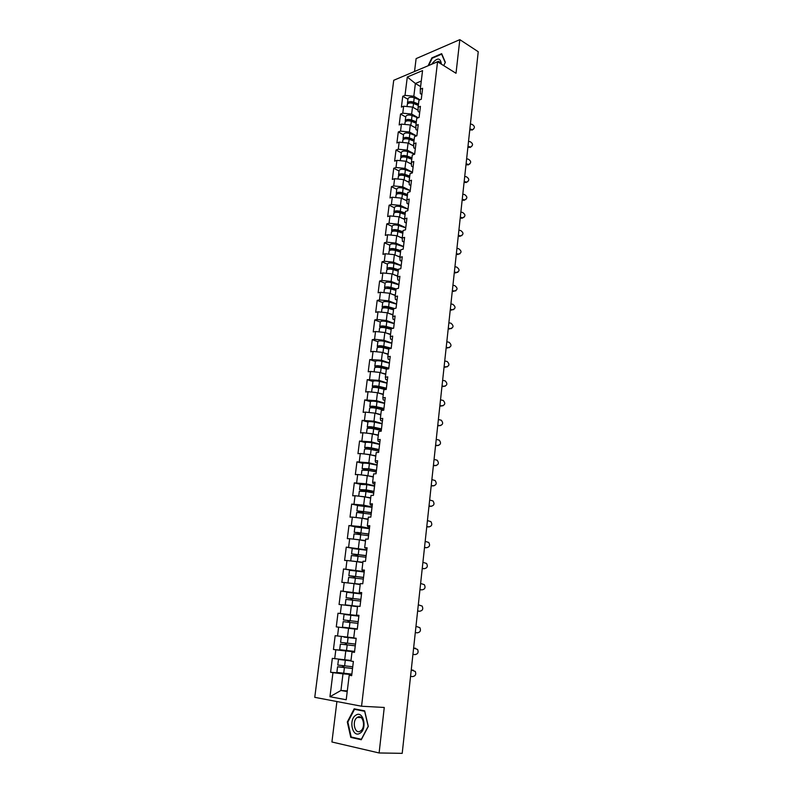<?xml version="1.0" encoding="UTF-8"?>
<svg xmlns="http://www.w3.org/2000/svg" width="793" height="793" viewBox="0 0 793 793"><rect width="100%" height="100%" fill="white"/><g stroke="black" fill="none" stroke-linecap="round" stroke-linejoin="round"><path stroke-width="1.19" d="M336.906 701.537L331.92 741.99L379.113 752.973L402.21 753.35L478.238 51.723L459.821 39.65L416.117 58.613L414.531 71.499M393.724 80.291L314.762 697.334L361.558 706.226L437.558 61.775L393.724 80.291M347.304 690.901L340.94 690.475L329.957 696.72L346.224 699.753L349.198 675.279L351.666 675.676L353.391 661.451L350.922 661.094L352.013 652.024L354.521 652.084M329.957 696.72L332.961 672.662L330.582 672.276L342.08 673.207M350.992 660.46L332.326 658.368L330.582 672.276M334.705 658.715L335.816 649.804L333.437 649.477L354.56 651.568M353.737 637.83L335.161 635.699L333.437 649.477M337.54 635.986L338.641 627.154L336.272 626.886L337.977 613.237L358.862 615.903L358.218 621.494M358.912 615.725L337.977 613.237M340.346 613.475L341.436 604.732L339.067 604.514L340.762 590.993L355.056 593.095M361.568 593.57L340.762 590.993M343.131 591.181L344.212 582.518L341.842 582.359L343.528 568.968L351.705 570.316M364.215 571.614L343.528 568.968M345.887 569.087L346.957 560.512L344.598 560.403L346.263 547.14L353.202 548.409M366.842 549.866L346.263 547.14M348.613 547.21L349.673 538.715L347.324 538.665L348.97 525.521L355.383 526.81M369.439 528.326L361.033 526.631L348.97 525.521M351.319 525.541L352.37 517.125L350.02 517.115L351.656 504.1L357.792 505.438M372.026 506.985L363.67 505.141L351.656 504.1M353.995 504.07L355.036 495.734L352.697 495.774L354.312 482.878L360.29 484.295M374.574 485.841L366.277 483.859L354.312 482.878M356.652 482.798L357.683 474.531L355.343 474.63L356.949 461.853L362.827 463.35M377.101 464.886L368.864 462.775L356.949 461.853M359.279 461.724L360.309 453.537L357.97 453.685L359.556 441.027L365.375 442.603M379.609 444.13L371.431 441.879L359.556 441.027M361.886 440.849L362.897 432.73L360.567 432.928L362.143 420.379L367.912 422.054C368.686 421.46 370.876 421.47 374.484 422.124L382.067 423.829M382.097 423.561L373.969 421.182L362.143 420.379M364.473 420.161L365.474 412.122L363.144 412.36L364.711 399.93L370.43 401.684M384.555 403.171L376.487 400.673L364.711 399.93M367.03 399.662L368.021 391.692L365.702 391.98L367.248 379.659L372.938 381.512M387.004 382.969L378.975 380.353L367.248 379.659M369.568 379.351L370.549 371.451L368.23 371.788L369.766 359.576L375.416 361.509M389.413 362.956L381.443 360.21L369.766 359.576M372.076 359.219L373.057 351.398L370.737 351.775L372.254 339.672L377.874 341.684M391.811 343.121L383.891 340.247L374.564 339.265L372.254 339.672M374.564 339.265L375.535 331.514L373.225 331.94L374.732 319.946L380.303 322.047M394.19 323.455L386.32 320.471L377.032 319.5L374.732 319.946M377.032 319.5L377.993 311.818L375.694 312.283L377.181 300.398L382.722 302.579M396.54 303.967L388.729 300.864L379.48 299.913L377.181 300.398M379.48 299.913L380.432 292.29L378.132 292.795L379.609 281.019L385.111 283.279M398.919 284.479L391.108 281.436L381.899 280.494L379.609 281.019M381.899 280.494L382.841 272.941L380.551 273.486L382.018 261.809L387.48 264.148M401.208 265.516L393.467 262.176L384.308 261.244L382.018 261.809M384.308 261.244L385.239 253.76L382.95 254.345L384.397 242.777L389.839 245.186M403.498 246.534L395.806 243.094L386.687 242.162L384.397 242.777M386.687 242.162L387.608 234.748L385.329 235.372L386.766 223.904L392.168 226.392M405.768 227.72L398.136 224.171L389.046 223.259L386.766 223.904M389.046 223.259L389.958 215.904L387.678 216.568L389.105 205.199L394.478 207.756M408.018 209.074L400.435 205.417L391.385 204.515L389.105 205.199M391.385 204.515L392.287 197.229L390.017 197.933L391.435 186.652L396.768 189.289M410.239 190.578L402.715 186.821L393.705 185.929L391.435 186.652M393.705 185.929L394.607 178.703L392.337 179.446L393.734 168.275L399.038 170.971M412.449 172.24L404.975 168.394L396.004 167.511L393.734 168.275M396.004 167.511L396.896 160.345L394.627 161.128L396.014 150.046L401.288 152.821M414.65 154.07L407.215 150.115L398.284 149.243L396.014 150.046M398.284 149.243L399.166 142.145L396.906 142.958L398.284 131.975L403.518 134.82M416.523 135.89L409.436 132.005L400.534 131.142L398.284 131.975M400.534 131.142L401.417 124.105L399.166 124.947L400.524 114.063L405.729 116.968M418.228 117.76L411.636 114.043L402.775 113.191L400.524 114.063M402.775 113.191L403.647 106.212L401.397 107.095L402.755 96.29L407.929 99.274M419.953 99.799L413.827 96.231L405.005 95.388L402.755 96.29M405.005 95.388L407.295 77.01L422.55 70.607L420.29 89.222L420.33 93.643L421.836 94.526M352.013 652.024L354.481 652.361L356.186 638.276L353.718 637.968L354.808 628.998L357.276 629.275L358.961 615.328L356.503 615.081L357.574 606.189L360.032 606.407L361.707 592.599L359.249 592.411L360.319 583.598L362.768 583.767L364.423 570.088L361.975 569.959L363.035 561.236L365.474 561.345L367.109 547.794L364.671 547.715L365.722 539.081L368.16 539.131L369.786 525.719L367.337 525.69L368.378 517.135L370.817 517.135L372.423 503.842L369.984 503.872L371.015 495.397L373.444 495.347L375.039 482.184L372.611 482.263L373.632 473.867L376.051 473.768L377.627 460.723L375.208 460.862L376.219 452.545L378.638 452.387L380.194 439.471L377.775 439.649L378.776 431.412L381.195 431.214L382.741 418.407L380.333 418.645L381.314 410.477L383.733 410.229L385.259 397.551L382.85 397.828L383.832 389.74L386.241 389.442L387.757 376.873L385.358 377.2L386.33 369.191L388.729 368.844L390.225 356.394L387.836 356.771L388.798 348.831L391.187 348.444L392.684 336.103L390.285 336.519L391.246 328.659L393.635 328.223L395.112 316.001L392.723 316.457L393.665 308.665L396.054 308.19L397.511 296.076L395.132 296.582L396.074 288.86L398.453 288.335L399.9 276.331L397.521 276.876L398.453 269.224L400.822 268.658L402.259 256.763L399.89 257.358L400.812 249.765L403.181 249.161L404.608 237.375L402.239 238.009L403.151 230.485L405.51 229.841L406.928 218.154L404.569 218.828L405.471 211.374L407.83 210.69L409.228 199.112L406.868 199.826L407.771 192.431L410.12 191.708L411.508 180.229L409.158 180.982L410.04 173.657L412.39 172.894L413.768 161.514L411.418 162.307L412.301 155.051L414.64 154.248L416.008 142.968L413.668 143.801L414.541 136.604L416.88 135.762L418.228 124.58L415.889 125.443L416.761 118.316L419.091 117.433L420.429 106.351L418.099 107.253L418.962 100.186L421.281 99.274L422.61 88.281L420.29 89.222M354.55 651.826L345.788 650.964L344.687 659.885M345.788 650.964L335.816 649.804M354.808 629.037L348.563 628.304L347.483 637.136M348.563 628.304L338.641 627.154M357.514 606.704L351.319 605.862L350.238 614.615M356.503 615.081L358.932 615.537M351.319 605.862L341.436 604.732M360.2 584.59L354.045 583.638L352.974 592.302M359.249 592.411L361.648 593.095M354.045 583.638L344.212 582.518M362.857 562.673L356.741 561.622L355.69 570.207M361.975 569.959L364.324 570.871M356.741 561.622L346.957 560.512M365.494 540.965L359.417 539.805L358.377 548.31M364.671 547.715L366.981 548.865M359.417 539.805L349.673 538.715M368.101 519.465L362.064 518.206L361.033 526.631M367.337 525.69L367.853 526.701L369.617 527.058L368.963 532.529M362.064 518.206L352.37 517.125M370.678 498.163L364.691 496.795L363.67 505.141M369.984 503.872L370.47 505.072L372.234 505.379M364.691 496.795L355.036 495.734M373.245 477.049L367.298 475.592L366.277 483.859M372.611 482.263L373.067 483.641L374.792 484.057M367.298 475.592L357.683 474.531M375.783 456.144L369.875 454.587L368.864 462.775M375.208 460.862L375.644 462.418L377.349 462.854M369.875 454.587L360.309 453.537M377.894 435.307L372.423 433.771L371.431 441.879M377.775 439.649L378.192 441.384L379.887 441.85M372.423 433.771L362.897 432.73M380.779 414.888L374.95 413.143L373.969 421.182M380.333 418.645L380.719 420.548L382.404 421.043M374.95 413.143L365.474 412.122M383.247 394.537L377.458 392.704L376.487 400.673M382.85 397.828L383.217 399.91L384.892 400.425M377.458 392.704L368.021 391.692M385.695 374.375L379.946 372.452L378.975 380.353M385.358 377.2L385.695 379.45L387.361 379.996M379.946 372.452L370.549 371.451M388.124 354.392L382.404 352.379L381.443 360.21M387.836 356.771L388.154 359.179L389.799 359.754M382.404 352.379L373.057 351.398M390.523 334.587L384.843 332.495L383.891 340.247M390.285 336.519L390.582 339.097L392.228 339.691M384.843 332.495L375.535 331.514M392.902 314.96L387.262 312.779L386.32 320.471M392.723 316.457L393.001 319.192L394.627 319.817M387.262 312.779L377.993 311.818M395.261 295.511L389.66 293.251L388.729 300.864M395.132 296.582L395.39 299.467L397.006 300.121M389.66 293.251L380.432 292.29M397.6 276.232L392.029 273.882L391.108 281.436M397.521 276.876L397.759 279.919L399.365 280.593M392.029 273.882L382.841 272.941M399.92 257.12L394.389 254.692L393.467 262.176M399.89 257.358L400.098 260.54L401.704 261.244M394.389 254.692L385.239 253.76M402.249 238.187L396.718 235.67L395.806 243.094M402.239 238.009L402.428 241.34L404.014 242.063M396.718 235.67L387.608 234.748M404.599 219.443L399.038 216.816L398.136 224.171M404.569 218.828L404.737 222.308L406.313 223.051M399.038 216.816L389.958 215.904M406.918 200.857L401.327 198.121L400.435 205.417M406.868 199.826L407.017 203.444L408.593 204.207M401.327 198.121L392.287 197.229M409.208 182.43L403.597 179.595L402.715 186.821M409.158 180.982L409.287 184.739L410.843 185.522M403.597 179.595L394.607 178.703M411.478 164.161L405.847 161.227L404.975 168.394M411.418 162.307L411.537 166.203L413.084 167.006M405.847 161.227L396.896 160.345M413.718 146.051L408.088 143.018L407.215 150.115M413.668 143.801L413.758 147.825L415.304 148.658M408.088 143.018L399.166 142.145M415.938 128.089L410.298 124.967L409.436 132.005M415.889 125.443L415.968 129.606L417.495 130.458M410.298 124.967L401.417 124.105M418.139 110.286L412.499 107.065L411.636 114.043M418.099 107.253L418.159 111.545L419.675 112.418M412.499 107.065L403.647 106.212M420.607 86.586L415.383 83.483L413.827 96.231M421.281 81.064L415.383 83.483L407.295 77.01M379.113 752.973L384.258 707.465L361.558 706.226M437.558 61.775L456.015 73.283L459.821 39.65M351.785 674.546L342.982 673.842L340.94 690.475L347.215 691.595M349.198 675.279L351.735 675.101M342.982 673.842L332.961 672.662M428.686 65.522L432.195 58.216L441.642 54.172L445.21 62.548L443.723 65.621L445.349 62.31L441.661 53.666L431.917 57.839L428.101 65.769M354.184 708.823L347.314 721.997L350.774 737.401L361.271 739.75L368.299 726.378L364.661 710.855L354.184 708.823M353.341 737.48L350.774 737.401M347.879 722.017L347.314 721.997M473.52 129.17L472.806 129.467C475.106 127.871 474.898 126.206 472.192 124.442L470.408 123.966M422.045 92.95L421.47 97.579M421.351 98.738L421.261 99.284M469.783 129.715L471.052 130.052M471.647 129.428L469.862 128.942M407.027 106.53L407.285 104.448C408.127 102.882 410.209 102.565 413.52 103.496L418.327 105.4M416.047 109.087L418.139 109.91M407.622 103.784L407.453 103.09C408.296 101.524 410.377 101.207 413.688 102.128L418.486 104.042M407.453 103.09L407.989 98.728C408.841 97.152 410.923 96.825 414.224 97.757L419.636 99.918M418.387 104.914L412.846 102.713L409.129 103.08M441.394 64.164L441.394 64.144C440.393 57.344 437.112 57.393 431.561 64.312M440.799 63.797L438.4 61.279L435.416 62.677M359.992 733.228C367.704 728.846 363.244 709.864 355.849 715.197C348.286 719.529 352.498 738.362 359.992 733.228M360.448 731.057L360.537 730.997C366.277 727.558 362.867 713.432 357.316 717.407L357.296 717.427C351.577 720.728 354.808 734.952 360.448 731.057M347.849 722.066L354.501 709.309L364.651 711.281L368.18 726.319L361.37 739.274L351.2 737.004L347.849 722.066M357.465 709.467L354.501 709.309M471.627 146.536L470.834 146.844C473.252 145.278 473.084 143.592 470.318 141.769L468.524 141.293M419.884 110.891L419.299 115.55M419.17 116.74L419.071 117.443M467.9 147.062L469.178 147.389M469.773 146.784L467.989 146.318M469.714 164.042L468.832 164.359C471.379 162.833 471.25 161.128 468.435 159.224L466.641 158.759M417.693 129.001L417.108 133.69M416.979 134.889L416.86 135.772M466.006 164.547L467.285 164.875M467.89 164.29L466.086 163.824M467.791 181.706L466.799 182.013C469.496 180.536 469.406 178.812 466.532 176.839L464.728 176.373M415.492 147.26L414.898 151.978M414.769 153.198L414.62 154.248M464.103 182.182L465.382 182.509M465.987 181.944L464.173 181.488M465.848 199.509L464.757 199.816C467.592 198.399 467.543 196.654 464.619 194.592L462.805 194.136M413.262 165.678L412.667 170.436M412.538 171.675L412.37 172.904M462.17 199.965L463.459 200.282M464.064 199.747L462.24 199.291M463.875 217.46L462.686 217.768C465.66 216.4 465.669 214.645 462.686 212.494L460.862 212.048M411.022 184.254L410.417 189.041M410.288 190.31L410.1 191.718M460.227 217.897L461.526 218.204M462.121 217.688L460.297 217.252M404.807 124.432L405.084 122.221C405.927 120.714 408.008 120.407 411.339 121.329L416.166 123.193M413.797 126.9L415.938 127.723M405.441 121.557L405.253 120.853C406.095 119.337 408.177 119.029 411.508 119.951L416.335 121.815M405.253 120.853L405.798 116.452C406.64 114.926 408.722 114.618 412.043 115.54L417.98 117.85M416.226 122.667L410.655 120.516L406.908 120.913M402.566 142.482L402.854 140.153C403.696 138.686 405.788 138.408 409.129 139.3L413.986 141.134M411.517 144.861L413.708 145.684M403.25 139.479L403.032 138.765C403.875 137.298 405.957 137.02 409.297 137.913L414.154 139.746M403.032 138.765L403.578 134.334C404.42 132.847 406.512 132.56 409.842 133.472L416.365 135.94M414.055 140.569L408.454 138.458L404.678 138.884M400.306 160.682L400.614 158.233C401.456 156.816 403.548 156.558 406.908 157.44L411.795 159.234M409.208 162.981L411.468 163.804M401.04 157.559L400.792 156.836C401.625 155.418 403.726 155.15 407.077 156.043L411.964 157.837M400.792 156.836L401.347 152.365C402.18 150.938 404.281 150.66 407.632 151.552L414.64 154.149M411.864 158.63L406.234 156.558C404.232 156.033 402.963 156.181 402.428 157.014M398.036 179.049L398.354 176.472C399.186 175.104 401.298 174.866 404.668 175.729L409.584 177.483M406.868 181.25L409.198 182.073M398.81 175.798L398.532 175.065C399.365 173.697 401.466 173.449 404.846 174.321L409.753 176.076M398.532 175.065L399.087 170.545C399.92 169.167 402.031 168.919 405.392 169.791L412.439 172.329M409.664 176.849L403.994 174.817C401.952 174.291 400.673 174.44 400.168 175.273L400.168 175.303M395.737 197.566L396.074 194.86C396.906 193.561 399.018 193.333 402.408 194.186L407.344 195.901M404.499 199.677L406.898 200.5M396.569 194.196L396.252 193.442C397.085 192.134 399.196 191.906 402.586 192.758L407.523 194.473M396.252 193.442L396.817 188.893C397.65 187.564 399.751 187.336 403.141 188.189L410.229 190.677M407.433 195.217L401.734 193.234C399.682 192.719 398.403 192.858 397.898 193.651L397.898 193.75M461.893 235.58L460.584 235.858C463.717 234.559 463.766 232.795 460.733 230.555L458.909 230.119M408.752 202.998L408.157 207.825M408.018 209.104L407.81 210.69M458.265 235.977L459.573 236.284M460.168 235.789L458.334 235.352M393.417 216.251L393.774 213.416C394.597 212.167 396.718 211.959 400.128 212.792L405.094 214.467M402.091 218.263L404.579 219.086M394.319 212.752L393.952 211.989C394.775 210.73 396.896 210.522 400.306 211.354L405.273 213.03M393.952 211.989L394.517 207.399C395.35 206.121 397.462 205.912 400.871 206.755L407.999 209.174M405.183 213.743L399.454 211.81C397.392 211.305 396.103 211.434 395.608 212.197L395.618 212.355M459.881 253.839L458.473 254.087C461.754 252.878 461.853 251.103 458.77 248.764L456.927 248.328M406.472 221.911L405.867 226.768M405.729 228.067L405.491 229.841M456.292 254.216L457.601 254.513M458.205 254.047L456.362 253.621M391.088 235.105L391.455 232.141C392.277 230.941 394.399 230.753 397.828 231.566L402.824 233.201M399.662 237.008L402.259 237.85M392.049 231.467L391.633 230.694C392.456 229.484 394.577 229.296 398.007 230.119L403.003 231.754M391.633 230.694L392.208 226.064C393.031 224.845 395.152 224.647 398.572 225.48L405.758 227.839M402.913 232.438L397.154 230.555C395.083 230.059 393.794 230.168 393.298 230.902L393.338 231.12M457.858 272.267L456.342 272.475C459.771 271.355 459.92 269.57 456.788 267.122L454.944 266.706M404.172 240.993L403.558 245.88M403.419 247.198L403.161 249.171M454.3 272.604L455.618 272.901M456.213 272.455L454.359 272.029M388.729 254.117L389.115 251.014C389.928 249.874 392.059 249.706 395.509 250.509L400.534 252.105M397.184 255.921L399.959 256.793M389.769 250.35L389.294 249.557C390.116 248.417 392.248 248.239 395.687 249.052L400.703 250.638M389.294 249.557L389.869 244.888C390.691 243.729 392.822 243.55 396.262 244.363L403.478 246.673M400.624 251.292L394.835 249.458C392.753 248.972 391.464 249.071 390.959 249.775L391.048 250.043M455.806 290.843L454.211 291.021C457.779 289.97 457.967 288.176 454.795 285.649L452.932 285.232M401.843 260.233L401.228 265.159M401.089 266.507L400.802 268.668M452.288 291.15L453.606 291.437M454.211 291.021L452.347 290.605M386.35 273.298L386.746 270.066C387.569 268.976 389.7 268.827 393.169 269.62L398.215 271.166M394.666 274.993L397.64 275.895M387.49 269.402L386.934 268.599C387.747 267.509 389.888 267.35 393.348 268.143L398.393 269.689M386.934 268.599L387.519 263.881C388.332 262.78 390.473 262.622 393.923 263.415L401.189 265.665M398.324 270.314L392.495 268.53L388.768 269.144M453.735 309.587L452.188 309.746C455.727 308.745 455.965 306.941 452.902 304.353L450.91 303.917M399.494 279.661L398.889 284.746M398.73 285.986L398.433 288.335M450.265 309.855L451.594 310.142M452.188 309.746L450.325 309.339M383.951 292.657L384.367 289.286C385.18 288.255 387.321 288.127 390.8 288.9L395.885 290.397M392.109 294.233L395.301 295.174M385.2 288.622L384.555 287.8C385.358 286.769 387.509 286.64 390.989 287.413L396.064 288.91M384.555 287.8L385.14 283.042C385.953 282.001 388.094 281.862 391.573 282.635L398.879 284.826M395.994 289.504L390.136 287.77L386.478 288.404M451.643 328.49L450.156 328.629C453.646 327.687 453.943 325.883 451.019 323.237L448.868 322.771M397.134 299.248L396.51 304.254M396.361 305.632L396.034 308.19M448.223 328.728L449.552 329.006M450.156 328.629L448.273 328.233M381.532 312.184L381.968 308.675C382.771 307.704 384.922 307.595 388.421 308.348L393.526 309.805M389.492 313.641L392.941 314.623M382.91 308.021L382.147 307.178C382.96 306.197 385.111 306.088 388.61 306.841L394.438 308.507M382.147 307.178L382.741 302.381C383.554 301.39 385.705 301.271 389.194 302.034L396.52 304.145M393.645 308.864L387.757 307.188L383.842 307.387L384.218 307.853M449.522 347.562L448.095 347.681C451.554 346.789 451.891 344.985 449.116 342.289L446.806 341.783M394.745 319.024L394.111 324.059M393.962 325.467L393.615 328.223M446.162 347.76L447.5 348.028M448.095 347.681L446.211 347.294M379.084 331.89L379.54 328.233C380.343 327.321 382.504 327.231 386.022 327.975L391.157 329.382M386.815 333.219L390.562 334.24M380.63 327.588L379.728 326.726C380.531 325.804 382.692 325.715 386.201 326.458L393.021 328.332M379.728 326.726L380.323 321.879C381.126 320.947 383.287 320.858 386.796 321.601L394.161 323.643M391.821 328.55L385.348 326.766L381.423 326.934L381.988 327.469M447.381 366.792L446.023 366.891C449.433 366.049 449.829 364.255 447.193 361.519L444.724 360.954M392.337 338.978L391.702 344.053M391.554 345.48L391.167 348.444M444.08 366.951L445.418 367.218M446.023 366.891L444.12 366.525M376.625 351.775L377.091 347.968C377.894 347.116 380.055 347.056 383.594 347.77L388.758 349.138M384.08 352.974L388.164 354.035M378.37 347.344L377.28 346.442C378.083 345.589 380.243 345.52 383.782 346.244L391.197 348.206M377.28 346.442L377.884 341.555C378.687 340.693 380.848 340.623 384.377 341.347L391.792 343.319M390.543 348.543L382.93 346.531L378.995 346.65L379.827 347.265L379.966 346.254M445.21 386.201L443.931 386.28C447.302 385.477 447.738 383.693 445.24 380.908L442.633 380.303M389.898 359.11L389.264 364.225M389.105 365.672L388.709 368.854M441.979 386.32L443.327 386.578M443.931 386.28L442.018 385.913M388.739 368.567L380.481 366.475L376.526 366.554L377.755 367.258M374.137 371.838L374.623 367.883C375.416 367.1 377.587 367.05 381.146 367.754L386.647 369.141M381.264 372.888L385.745 374.018M376.16 367.288L374.811 366.346C375.604 365.553 377.785 365.504 381.334 366.207L388.798 368.101M374.811 366.346L375.426 361.42C376.219 360.607 378.39 360.557 381.939 361.261L389.393 363.174M443.009 405.778L441.82 405.828C445.151 405.074 445.636 403.29 443.267 400.485L440.521 399.821M387.45 379.431L386.806 384.575M386.647 386.052L386.221 389.442M439.867 405.847L441.225 406.105M441.82 405.828L439.907 405.481M386.32 388.61L378.013 386.597L374.048 386.637L375.773 387.46M374.018 387.42L372.323 386.429C373.116 385.695 375.297 385.676 378.866 386.36L386.369 388.183M371.62 392.079L372.135 387.975C372.918 387.252 375.099 387.232 378.677 387.916L385.398 389.541M378.36 392.991L383.297 394.171M372.323 386.429L372.938 381.453C373.731 380.709 375.912 380.68 379.48 381.364L386.974 383.207M440.789 425.524L439.689 425.563C442.98 424.84 443.505 423.065 441.275 420.221L438.38 419.507M384.972 399.94L384.327 405.124M384.169 406.621L383.703 410.229M437.726 425.554L439.094 425.801M439.689 425.563L437.766 425.217M383.871 408.841L375.515 406.898L371.54 406.898L373.969 407.88M371.957 407.751L369.816 406.69C370.599 406.026 372.779 406.026 376.378 406.69L383.921 408.445M369.092 412.509L369.617 408.256C370.4 407.592 372.591 407.592 376.179 408.256L383.733 410.011M371.996 412.826L374.405 413.084M375.357 413.262L380.828 414.511M369.816 406.69L370.43 401.674C371.223 400.99 373.404 400.98 376.992 401.654L384.526 403.429M438.539 445.438L437.548 445.458C440.789 444.784 441.354 443.009 439.253 440.145L436.229 439.362M382.474 420.637L381.82 425.861M381.661 427.377L381.175 431.214M435.575 445.438L436.943 445.676M437.548 445.458L435.605 445.121M381.413 429.251L373.007 427.387L369.013 427.348L372.502 428.567M370.063 428.309L367.278 427.14C368.061 426.535 370.252 426.555 373.86 427.199L381.453 428.884M366.535 433.127L367.08 428.716C367.863 428.121 370.053 428.151 373.662 428.785L381.264 430.47M368.864 433.384L378.34 435.04M436.259 465.531L435.377 465.541C438.579 464.886 439.183 463.122 437.211 460.247L434.058 459.395M379.946 441.523L379.292 446.786M379.123 448.332L378.618 452.387M433.404 465.491L434.782 465.719M435.377 465.541L433.434 465.213M370.539 449.393L366.465 447.986L370.47 448.065L378.925 449.849M368.438 449.106L364.721 447.767C365.494 447.242 367.694 447.282 371.322 447.906L378.965 449.522M363.957 453.933L364.522 449.363C365.295 448.838 367.496 448.888 371.124 449.512L378.767 451.118M365.791 454.141L375.823 455.757M375.783 456.074L374.574 455.826M364.721 447.767L365.355 442.663C366.128 442.117 368.329 442.157 371.957 442.781L379.579 444.407M433.959 485.802L433.196 485.792C436.348 485.177 436.993 483.423 435.129 480.528L431.868 479.616M377.399 462.606L376.744 467.91M376.576 469.476L376.031 473.768M431.204 485.722L432.591 485.95M433.196 485.792L431.233 485.475M377.071 465.184L369.399 463.627C365.751 463.023 363.551 462.963 362.778 463.439L362.133 468.594L366.772 470.13M368.121 470.338L363.898 468.812L367.912 468.931L376.407 470.636M361.35 474.938L361.935 470.209L368.567 470.427L376.249 471.954M362.728 475.086L373.285 476.662M373.255 476.94L370.995 476.504M362.133 468.594L368.765 468.812L376.447 470.338M431.63 506.251L430.986 506.231C434.108 505.637 434.782 503.892 433.037 500.988L429.657 500.006M374.831 483.889L374.167 489.231M373.999 490.827L373.424 495.347M428.993 506.142L430.391 506.36M430.986 506.231L429.023 505.924M374.534 486.149L366.822 484.672L360.181 484.414L359.526 489.618L364.374 491.273M365.613 491.462L361.301 489.826L373.88 491.61M358.723 496.14L359.328 491.244L365.979 491.531L373.711 492.978M359.645 496.24L370.727 497.766M370.698 498.014L367.03 497.33M359.526 489.618L366.178 489.896L373.909 491.363M429.271 526.879L428.755 526.859C431.838 526.284 432.552 524.54 430.906 521.635L427.427 520.585M371.392 512.377L370.797 517.135M426.763 526.74L428.161 526.948M428.755 526.859L426.783 526.562M371.976 507.312L357.554 505.577L356.9 510.831L361.856 512.605M363.055 512.774L362.54 512L358.674 511.039L371.322 512.784M356.067 517.532L356.701 512.466L371.144 514.211M356.563 517.591L368.15 519.068M368.121 519.266L362.47 518.285M361.836 518.176L358.991 517.859M356.9 510.831L371.342 512.565M426.882 547.695L426.515 547.666C429.558 547.111 430.302 545.376 428.755 542.462L425.177 541.351M356.999 532.381L368.745 534.155L368.14 539.131M424.513 547.527L425.92 547.735M426.515 547.666L424.523 547.378M369.399 528.673L354.907 526.939L354.243 532.242L358.743 533.312L359.259 534.115M360.428 534.284L359.923 533.332L356.949 532.747M353.391 539.131L354.045 533.897L368.557 535.632M353.509 539.141L365.533 540.558M365.514 540.727L355.442 539.359M354.243 532.242L368.785 533.976M424.463 568.68L424.245 568.66C427.258 568.125 428.032 566.39 426.575 563.476L422.907 562.306M366.971 548.954L366.307 554.456M366.108 556.091L365.454 561.345M422.243 568.502L423.65 568.7M424.245 568.66L422.253 568.393M366.802 550.233L352.231 548.508L351.567 553.861L356.097 554.813L356.602 555.834M357.752 555.992L357.276 554.852L353.361 554.069L366.158 555.734M350.734 560.938L351.358 555.526L365.95 557.261M350.694 560.899L362.907 562.267M362.887 562.386L352.528 561.137M351.567 553.861L366.178 555.586M422.025 589.863L421.965 589.853C424.939 589.328 425.742 587.603 424.374 584.689L420.617 583.46M364.304 571.059L363.64 576.59M363.432 578.256L362.748 583.767M419.943 589.675L421.37 589.853M421.965 589.853L419.953 589.595M364.165 572.001L349.535 570.266L348.861 575.678L353.43 576.511L353.866 577.75M355.006 577.899L354.61 576.58L350.665 575.887L363.531 577.502M360.24 584.253L352.389 583.45M349.852 583.162L360.25 584.173M347.978 582.786L348.652 577.363L363.313 579.088M348.861 575.678L363.541 577.403M419.467 611.225L419.656 611.234C422.6 610.719 423.432 609.004 422.144 606.08L418.308 604.791M361.608 593.372L360.914 598.923M360.736 600.638L360.042 606.209M417.633 611.036L419.061 611.215M419.656 611.234L417.633 610.987M361.519 593.967L346.809 592.242L346.135 597.694L351.002 598.537L351.041 599.875M352.191 600.014L351.923 598.507L347.939 597.912L360.874 599.478M357.564 606.328L347.056 605.079L357.534 606.536M357.524 606.595L345.242 604.871L357.564 606.278M345.242 604.871L345.917 599.399L360.646 601.124M346.135 597.694L360.874 599.419M417.326 632.824L415.294 632.586L417.326 632.824C420.25 632.308 421.103 630.594 419.884 627.679L415.968 626.331M358 623.239L357.306 628.849M358.832 616.141L344.053 614.426L343.379 619.928L348.018 620.522L348.077 622.188M349.247 622.327L349.485 620.78L345.193 620.146L358.188 621.672L343.379 619.928M345.262 627.501L357.316 628.918L345.262 627.501M357.316 628.928L342.477 627.174L357.316 628.899M342.477 627.174L343.161 621.653L357.96 623.367M413.619 648.05L415.215 648.238M412.935 654.374L414.977 654.602C417.871 654.096 418.744 652.391 417.604 649.467L413.619 648.069M355.462 644.303L356.116 638.643M354.56 651.727L355.224 646.057M345.589 643.014L345.064 644.57L340.375 644.114L355.274 645.829M355.274 645.799L342.199 644.322L346.244 644.729L346.759 643.143M344.073 637.126L356.166 638.454L344.073 637.156M340.375 644.114L339.682 649.695L354.58 651.4M341.277 636.819L340.594 642.38L355.462 644.094M411.25 669.956L413.173 670.204M410.546 676.37L412.598 676.588C415.473 676.092 416.365 674.377 415.294 671.453L411.24 670.006M352.677 667.329L353.351 661.61M351.775 674.833L352.469 669.074M342.972 665.793L342.289 667.121L337.56 666.794L352.538 668.509M352.548 668.43L339.404 667.002L343.478 667.31L344.142 665.912M350.952 660.837L340.306 659.637L350.982 660.579M350.992 660.51L338.482 659.429L350.942 660.896M337.56 666.794L336.866 672.424L351.834 674.129M338.482 659.429L337.778 665.04L352.726 666.754M413.52 103.496L413.044 107.372M414.224 97.757L413.688 102.128M407.84 120.288L407.78 120.794M411.339 121.329L410.853 125.264M412.043 115.54L411.508 119.951M405.629 138.24L405.56 138.775M409.129 139.3L408.643 143.315M409.842 133.472L409.297 137.913M403.389 156.33L403.32 156.915M406.908 157.44L406.412 161.524M407.632 151.552L407.077 156.043M401.139 174.589L401.07 175.203M404.668 175.729L404.162 179.882M405.392 169.791L404.846 174.321M398.869 192.996L398.79 193.661M402.408 194.186L401.892 198.399M403.141 188.189L402.586 192.758M396.579 211.572L396.49 212.276M400.128 212.792L399.603 217.084M400.871 206.755L400.306 211.354M394.27 230.307L394.171 231.05M397.828 231.566L397.293 235.937M398.572 225.48L398.007 230.119M391.94 249.21L391.841 249.993M395.509 250.509L394.964 254.949M396.262 244.363L395.687 249.052M389.581 268.272L389.482 269.105M393.169 269.62L392.614 274.13M393.923 263.415L393.348 268.143M387.212 287.512L387.103 288.384M390.8 288.9L390.245 293.479M391.573 282.635L390.989 287.413M384.813 306.911L384.704 307.843M388.421 308.348L387.846 313.007M389.194 302.034L388.61 306.841M382.404 326.498L382.285 327.459M386.022 327.975L385.438 332.713M386.796 321.601L386.201 326.458M383.594 347.77L382.999 352.588M384.377 341.347L383.782 346.244M377.508 366.188L377.389 367.139M381.146 367.754L380.541 372.651M381.939 361.261L381.334 366.207M375.02 386.3L374.911 387.182M378.677 387.916L378.063 392.892M379.48 381.364L378.866 386.36M372.522 406.601L372.413 407.414M376.179 408.256L375.565 413.312M376.992 401.654L376.378 406.69M369.994 427.08L369.895 427.824M373.662 428.785L373.037 433.89M374.484 422.124L373.86 427.199M369.588 449.244L370.242 449.195M367.437 447.758L367.357 448.422M371.124 449.512L370.5 454.657M371.957 442.781L371.322 447.906M366.525 469.991L367.694 469.942M364.869 468.623L364.79 469.218M368.567 470.427L367.932 475.612M369.399 463.627L368.765 468.812M363.957 490.907L365.127 490.877M362.272 489.678L362.203 490.193M365.979 491.531L365.335 496.765M366.822 484.672L366.178 489.896M361.36 512.01L362.54 512M363.372 512.833L362.718 518.126M364.215 505.914L363.571 511.188M358.743 533.312L359.923 533.332M360.736 534.333L360.081 539.676M361.588 527.355L360.944 532.678M356.097 554.813L357.276 554.852M358.079 556.042L357.415 561.434M358.942 548.994L358.277 554.366M353.43 576.511L354.61 576.58M355.393 577.958L354.729 583.39M356.265 570.841L355.601 576.263M350.734 598.418L351.923 598.507M352.687 600.073L352.013 605.565M353.559 592.896L352.895 598.368M348.018 620.522L349.207 620.651M349.941 622.406L349.267 627.957M350.833 615.16L350.159 620.681M415.651 648.297L415.066 648.218M346.244 644.729L345.064 644.57M347.185 644.957L346.501 650.547M348.077 637.631L347.393 643.212M413.292 670.224L412.697 670.105M343.478 667.31L342.289 667.121M344.39 667.716L343.706 673.366M345.302 660.321L344.608 665.961M472.202 130.092L472.806 129.467M440.452 62.558L438.4 61.279M361.202 717.596L357.296 717.427M470.229 147.448L470.834 146.844M468.227 164.944L468.832 164.359M466.195 182.578L466.799 182.013M464.153 200.361L464.757 199.816M462.081 218.283L462.686 217.768M459.99 236.354L460.584 235.858M457.878 254.563L458.473 254.087M455.737 272.921L456.342 272.475M367.902 422.074L367.278 427.14M367.873 470.021L366.703 470.071M365.315 490.966L364.146 490.996M371.57 510.761L372.204 505.428M362.738 512.1L361.568 512.109M360.141 533.431L358.961 533.411M357.514 554.961L356.335 554.922M354.858 576.699L353.678 576.63M352.181 598.636L351.002 598.537M349.485 620.78L348.296 620.661"/></g></svg>
